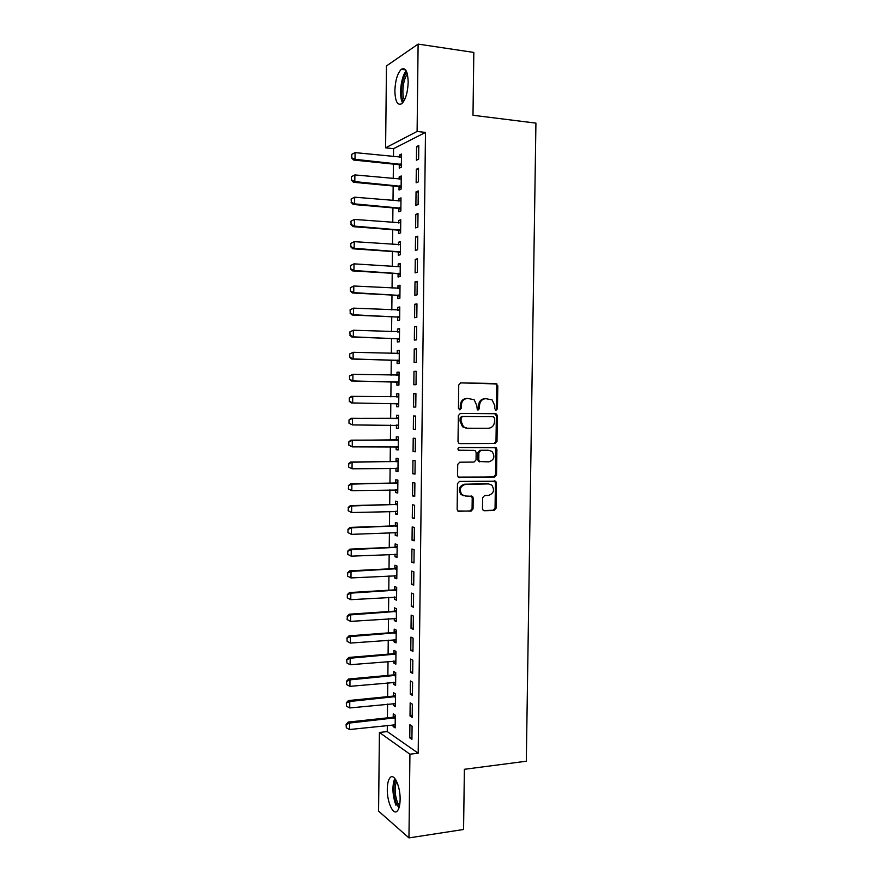 <?xml version="1.0" encoding="UTF-8"?>
<svg xmlns="http://www.w3.org/2000/svg" width="882" height="882" viewBox="0 0 882 882"><rect width="100%" height="100%" fill="white"/><g stroke="black" fill="none" stroke-linecap="round" stroke-linejoin="round"><path stroke-width="1.32" d="M496.092 410.207L497.459 408.708L497.79 385.754L495.893 383.549L460.757 382.843L458.739 385.004L458.442 408.322L459.809 409.865L461.209 408.344L461.253 405.334C461.694 401.09 463.833 398.774 467.658 398.41L474.141 399.733L476.776 405.511L477.305 409.755L478.077 410.042L479.466 408.531L479.51 405.544C479.94 401.321 482.046 399.028 485.828 398.664L492.134 399.91L494.813 405.709L494.769 408.686L496.092 410.207M495.585 410.086L496.456 408.686L496.775 385.765L495.905 383.924L460.36 382.876M459.313 409.755L460.25 408.322L460.294 405.312L461.253 405.334M477.581 409.921L478.485 408.509L478.529 405.522L479.51 405.544M387.297 789.059C387.418 783.348 388.389 779.501 390.219 777.527C394.188 772.919 400.461 786.568 400.119 799.555C399.998 805.266 399.028 809.103 397.231 811.065C393.107 815.685 386.944 801.727 387.297 789.059M394.871 90.692C395.312 80.416 397.451 73.294 401.299 69.303C405.533 67.131 407.826 71.486 408.179 82.346C407.716 92.687 405.577 99.809 401.773 103.701C397.506 105.851 395.202 101.507 394.871 90.692M482.476 508.638L483.127 510.248L484.383 510.744L494.118 510.446L496.07 508.241L496.423 482.895L495.728 481.23L459.478 481.418L457.471 483.634L457.141 509.377L457.769 510.965L471.065 511.141L473.05 508.914L473.193 497.966L472.543 496.346L465.343 495.993L461.892 494.637C458.96 489.554 460.161 486.136 465.498 484.35L488.573 483.909L491.803 485.133C494.857 490.138 493.733 493.578 488.408 495.441L484.593 495.53L482.63 497.735L482.476 508.638M387.33 725.357L387.253 731.575L418.189 753.195L425.488 132.421L417.109 131.451L385.599 147.823L386.47 65.93L418.112 44.1L417.109 131.451M418.189 753.195L409.932 754.209L408.961 837.9L378.576 811.131L379.414 732.457L409.932 754.209M418.112 44.1L473.821 52.424L472.995 115.266L535.925 123.116L526.311 761.221L464.373 769.302L463.579 829.488L408.961 837.9M495.056 443.503L497.007 441.342L497.36 415.896L496.544 414.099L495.475 413.713L460.36 413.426L458.353 415.609L458.012 441.452L458.75 443.172L459.963 443.635L495.056 443.503L494.052 443.425L496.004 441.265L496.357 415.863L494.736 413.713M496.897 449.423L496.533 474.825L494.582 477.008L458.254 477.107L457.582 475.453L457.725 464.417L459.731 462.212L474.064 462.058L476.048 459.864L476.148 452.587L475.409 450.878L474.218 450.426L458.42 450.195C457.593 448.85 457.89 447.935 459.324 447.461L496.136 447.703L496.897 449.423L495.882 449.335L495.53 474.692L496.533 474.825M410.02 715.997L412.181 717.375L412.335 704.2L410.163 702.877L410.02 715.997L412.192 715.765M393.372 703.494L393.35 705.391L395.379 706.68L395.511 693.936L393.493 692.701L393.46 695.931M410.516 672.216L412.688 673.407L412.842 660.199L410.67 659.063L410.516 672.216L412.699 672.018M393.835 660.971L393.813 663.055L395.842 664.168L395.985 651.39L393.956 650.332L393.923 653.529M411.023 628.315L413.195 629.318L413.349 616.066L411.177 615.129L411.023 628.315L413.206 628.16M394.309 618.326L394.287 620.597L396.316 621.534L396.459 608.723L394.419 607.841L394.386 611.028M411.53 584.303L413.713 585.119L413.867 571.834L411.685 571.073L411.53 584.303L413.724 584.171M394.783 575.582L394.75 578.041L396.79 578.801L396.933 565.957L394.893 565.252L394.86 568.416M412.037 540.17L414.22 540.787L414.375 527.469L412.192 526.907L412.037 540.17L414.231 540.082M395.246 532.717L395.224 535.363L397.264 535.947L397.407 523.07L395.368 522.541L395.323 525.683M412.544 495.916L414.738 496.346L414.893 482.994L412.699 482.619L412.544 495.916L414.738 495.86M395.72 489.742L395.687 492.586L397.738 492.994L397.881 480.084L395.831 479.731L395.798 482.851M413.063 451.54L415.257 451.782L415.411 438.387L413.206 438.211L413.063 451.54L415.257 451.529M396.194 446.667L396.161 449.699L398.212 449.919L398.355 436.976L396.305 436.81L396.272 439.909M415.764 407.098L415.929 393.67L413.724 393.681L413.57 407.054L415.764 407.076L413.57 407.054M396.668 403.614L396.635 406.69L398.686 406.712L398.829 393.758L396.779 393.769L396.746 396.845M398.686 406.734L396.635 406.69M416.447 348.831L414.242 349.04L414.088 362.447L416.282 362.293L416.447 348.831M397.143 360.462L397.109 363.571L399.171 363.439L399.314 350.43L397.253 350.617L397.22 353.649M416.966 303.871L414.749 304.268L414.595 317.718L416.811 317.377L416.966 303.871M397.617 317.2L397.584 320.353L399.645 320.034L399.789 306.98L397.727 307.355L397.694 310.21M417.484 258.79L415.268 259.385L415.113 272.869L417.329 272.329L417.484 258.79M398.102 273.817L398.058 277.014L400.13 276.507L400.274 263.431L398.201 263.983L398.179 266.662M418.013 213.587L415.786 214.381L415.631 227.898L417.848 227.159L418.013 213.587M398.576 230.323L398.543 233.554L400.615 232.87L400.759 219.761L398.686 220.5L398.653 222.992M418.531 168.253L416.304 169.245L416.15 182.806L418.377 181.868L418.531 168.253M399.05 186.719L399.017 189.994L401.101 189.123L401.244 175.97L399.16 176.896L399.138 179.211M425.488 132.421L393.559 148.683L393.482 156.665M393.394 164.118L393.24 178.638M393.163 186.014L393.008 200.6M392.92 207.876L392.766 222.518M392.688 229.717L392.534 244.424M392.457 251.524L392.292 266.287M392.214 273.31L392.06 288.127M391.983 295.062L391.817 309.935M391.751 316.781L391.586 331.72M391.509 338.479L391.354 353.473M391.277 360.143L391.112 375.203M391.046 381.785L390.88 396.9M390.814 403.394L390.649 418.509M390.572 425.058L390.417 440.063M390.34 446.689L390.175 461.606M390.109 468.298L389.943 483.104M389.877 489.874L389.712 504.592M389.635 511.417L389.48 526.036M389.403 532.937L389.249 547.468M389.171 554.425L389.017 568.857M388.94 575.891L388.786 590.223M388.708 597.323L388.554 611.568M388.477 618.734L388.323 632.879M388.245 640.112L388.091 654.168M388.014 661.467L387.871 675.425M387.782 682.789L387.639 696.659M387.551 704.09L387.407 717.86M399.292 164.879L399.259 168.164L401.343 167.205L401.486 154.03L399.403 155.056L399.381 157.283M418.796 145.541L416.569 146.644L416.414 160.204L418.641 159.179L418.796 145.541M398.818 208.538L398.774 211.79L400.858 211.007L401.001 197.877L398.929 198.715L398.896 201.118M418.266 190.931L416.05 191.835L415.885 205.363L418.112 204.525L418.266 190.931M398.333 252.087L398.3 255.295L400.373 254.7L400.516 241.602L398.443 242.252L398.421 244.843M417.748 236.2L415.532 236.894L415.367 250.4L417.594 249.76L417.748 236.2M397.859 295.525L397.826 298.689L399.888 298.281L400.031 285.217L397.969 285.691L397.936 288.447M417.219 281.347L415.014 281.843L414.86 295.305L417.065 294.864L417.219 281.347M397.385 338.842L397.352 341.973L399.414 341.753L399.557 328.721L397.495 329.008L397.462 331.952M416.701 326.373L414.496 326.671L414.342 340.099L416.547 339.846L416.701 326.373M396.911 382.049L396.878 385.147L398.929 385.103L399.072 372.105L397.01 372.204L396.977 375.324M416.183 371.267L413.978 371.377L413.823 384.761L416.028 384.717L416.183 371.267M396.437 425.146L396.404 428.211L398.455 428.343L398.598 415.378L396.536 415.301L396.503 418.388M413.316 429.313L415.51 429.457L415.665 416.05L413.471 415.962L413.316 429.313L415.51 429.313M395.963 468.221L395.93 471.153L397.969 471.473L398.113 458.541L396.073 458.287L396.04 461.396M412.798 473.744L414.992 474.086L415.146 460.702L412.952 460.426L412.798 473.744L415.003 473.711M395.489 511.251L395.456 513.997L397.495 514.482L397.639 501.593L395.599 501.152L395.566 504.284M412.291 518.054L414.474 518.583L414.628 505.243L412.445 504.78L412.291 518.054L414.485 517.988M395.015 554.161L394.982 556.718L397.021 557.391L397.165 544.525L395.125 543.907L395.092 547.061M411.784 562.253L413.967 562.97L414.121 549.662L411.938 549.001L411.784 562.253L413.978 562.143M394.541 596.971L394.519 599.33L396.547 600.179L396.691 587.357L394.662 586.563L394.618 589.738M411.277 606.32L413.449 607.235L413.603 593.961L411.431 593.112L411.277 606.32L413.46 606.177M394.078 639.659L394.056 641.842L396.084 642.868L396.216 630.068L394.188 629.098L394.155 632.295M410.769 650.288L412.941 651.379L413.096 638.149L410.924 637.113L410.769 650.288L412.952 650.1M393.604 682.249L393.581 684.234L395.61 685.435L395.753 672.679L393.725 671.533L393.692 674.741M410.262 694.123L412.434 695.402L412.589 682.216L410.417 680.981L410.262 694.123L412.445 693.902M393.14 724.717L393.118 726.525L395.136 727.904L395.279 715.17L393.262 713.847L393.218 717.088M409.766 737.848L411.927 739.314L412.081 726.162L409.91 724.739L409.766 737.848L411.949 737.595M387.253 731.575L379.414 732.457M393.559 148.683L385.599 147.823M399.403 155.056L401.475 155.276M416.569 146.644L418.785 146.886M399.16 176.896L401.233 177.106M416.304 169.245L418.52 169.476M398.929 198.715L400.99 198.902M416.05 191.835L418.255 192.033M398.686 220.5L400.748 220.665M415.786 214.381L418.002 214.569M398.443 242.252L400.505 242.407M415.532 236.894L417.737 237.06M398.201 263.983L400.263 264.115M415.268 259.385L417.473 259.54M397.969 285.691L400.031 285.801M415.014 281.843L417.219 281.975M397.727 307.355L399.789 307.454M414.749 304.268L416.954 304.378M397.495 329.008L399.546 329.085M414.496 326.671L416.701 326.759M397.253 350.617L399.314 350.683M414.242 349.04L416.436 349.107M397.01 372.204L399.072 372.259M413.978 371.377L416.183 371.432M396.779 393.769L398.829 393.802M413.724 393.681L415.929 393.714M396.404 428.211L398.455 428.211M396.161 449.699L398.212 449.688M395.93 471.153L397.98 471.131M395.687 492.586L397.738 492.542M395.456 513.997L397.506 513.93M395.224 535.363L397.264 535.286M394.982 556.718L397.032 556.619M394.75 578.041L396.801 577.931M394.519 599.33L396.558 599.209M394.287 620.597L396.327 620.454M394.056 641.842L396.095 641.677M393.813 663.055L395.853 662.878M393.581 684.234L395.621 684.046M393.35 705.391L395.39 705.181M393.118 726.525L395.158 726.294M485.828 398.664L484.835 398.664C481.065 399.028 478.959 401.31 478.529 405.522M467.658 398.41L466.688 398.399C462.863 398.774 460.735 401.078 460.294 405.312M459.423 443.547L494.052 443.425M494.637 418.244L493.314 416.723L462.488 416.513L461.088 418.035L461.043 421.21L463.491 426.811L467.262 428.233L488.319 428.277C492.079 427.869 494.163 425.565 494.593 421.387L494.637 418.244M466.302 428.178L462.532 426.767L460.084 421.166L460.128 418.002L461.529 416.48L493.314 416.723M458.794 477.46L493.589 476.875L495.53 474.692M473.601 450.371L458.794 450.426M488.782 461.892C494.185 460.007 495.265 456.534 492.024 451.474L488.937 450.338L480.844 450.393L478.871 452.565L478.772 459.831L479.488 461.529L488.782 461.892M479.709 461.87L478.507 461.418L477.79 459.731L477.89 452.477L479.863 450.294L487.944 450.25M495.882 449.335L494.548 447.284M463.921 495.805L460.933 494.46C458.001 489.4 459.202 485.982 464.538 484.207L487.581 483.755M458.21 511.295L470.095 510.943L472.079 508.716L472.223 497.801L471.109 495.849M483.534 510.535L493.115 510.248L495.067 508.054L495.419 482.741L494.262 480.778M401.453 157.139L355.093 152.619L355.027 159.311L401.365 164.427M351.764 157.669L351.797 154.317L351.532 157.79L355.027 159.311L353.638 160.039L398.543 164.647L401.354 165.805M355.093 152.619L351.797 154.317M351.532 157.79L353.638 160.039M351.345 176.731L351.543 179.961L351.345 176.731L354.873 174.923L354.807 181.604L401.123 186.345M351.543 179.961L354.807 181.604L353.428 182.265L398.3 186.499L401.112 187.634M401.211 179.057L354.873 174.923L351.576 176.62M351.312 180.071L353.428 182.265M351.135 198.99L351.334 202.221L351.135 198.99L354.663 197.193L354.597 203.874L400.891 208.218M351.334 202.221L354.597 203.874L353.219 204.47L398.069 208.317L400.869 209.431M400.968 200.953L354.663 197.193L351.367 198.88M351.102 202.32L353.219 204.47M403.614 101.54C399.469 96.667 401.751 76.293 406.922 72.533M407.418 74.286C403.151 78.52 401.31 94.87 404.496 99.986M406.249 70.946C400.935 76.205 398.664 96.557 402.622 102.885M398.984 807.846L396.338 803.689C393.118 794.032 392.909 786.038 395.709 779.71M396.569 781.276C394.397 787.417 394.717 794.583 397.55 802.796L399.458 806.082M394.761 778.398C392.005 785.961 392.391 794.891 395.908 805.189M350.926 221.217L351.124 224.458L350.926 221.217L354.443 219.442L354.377 226.112L400.649 230.07M351.124 224.458L354.377 226.112L352.998 226.641L397.826 230.114L400.626 231.205M400.726 222.804L354.443 219.442L351.157 221.117M350.893 224.546L352.998 226.641M350.716 243.41L350.904 246.662L350.716 243.41L354.233 241.657L354.167 248.316L400.406 251.888M350.904 246.662L354.167 248.316L352.789 248.779L397.584 251.877L400.395 252.947M400.483 244.634L354.233 241.657L350.937 243.333M350.683 246.74L352.789 248.779M350.496 265.581L350.694 268.834L350.496 265.581L354.013 263.85L353.947 270.498L400.163 273.685M350.694 268.834L353.947 270.498L352.579 270.884L397.352 273.618L400.152 274.655M399.215 266.706L354.013 263.85L350.727 265.504M350.463 268.9L352.579 270.884M350.286 287.708L350.485 290.983L350.286 287.708L353.803 286.011L353.737 292.648L399.921 295.448M350.485 290.983L353.737 292.648L352.359 292.967L397.109 295.327L399.91 296.341M399.998 288.216L353.803 286.011L350.518 287.653M399.998 288.105L398.675 288.491M350.253 291.027L352.359 292.967M350.077 309.825L350.275 313.088L350.077 309.825L353.583 308.138L353.517 314.764L399.678 317.178M350.275 313.088L353.517 314.764L352.15 315.017L396.867 317.013L399.667 317.994M399.755 309.957L353.583 308.138L350.308 309.78M399.767 309.78L398.212 310.243M350.044 313.132L352.15 315.017M349.867 331.897L350.055 335.182L349.867 331.897L353.373 330.232L353.307 336.858L399.436 338.886M350.055 335.182L353.307 336.858L351.94 337.034L396.635 338.666L399.436 339.625M399.524 331.676L353.373 330.232L350.088 331.864M399.524 331.423L397.749 331.963M349.834 335.215L351.94 337.034M349.658 353.947L349.845 357.232L349.658 353.947L353.164 352.304L353.098 358.919L399.204 360.573M349.845 357.232L353.098 358.919L351.731 359.029L396.393 360.286L399.193 361.223M399.281 353.362L353.164 352.304L349.878 353.925M399.281 353.032L397.286 353.66M349.625 357.254L351.731 359.029M349.437 375.975L349.636 379.26L349.437 375.975L352.943 374.343L352.877 380.947L398.962 382.215M349.636 379.26L352.877 380.947L351.51 380.991L396.161 381.884L398.951 382.799M399.039 375.026L352.943 374.343L349.669 375.964M399.05 374.607L396.834 375.324L398.311 375.258M349.415 379.271L351.51 380.991M349.228 397.958L349.426 401.266L349.228 397.958L351.367 396.349L352.734 396.349L352.668 402.953L398.719 403.846M396.051 403.46L398.719 404.342M349.426 401.266L352.668 402.953L351.301 402.931L349.206 401.255M398.807 396.657L352.734 396.349L349.459 397.969M398.807 396.172L396.602 396.889L398.08 396.9M398.565 417.693L395.753 418.531L351.157 418.266L352.524 418.333L352.458 424.926L398.488 425.433M396.227 425.08L398.477 425.863M349.217 423.228L352.458 424.926L348.985 423.217L349.018 419.92L348.985 423.217M398.565 418.266L352.524 418.333L349.25 419.942M349.018 419.92L351.157 418.266M398.333 439.192L395.522 440.052L350.948 440.151L352.304 440.283L352.249 446.865L398.245 446.998M396.216 446.667L398.245 447.35M349.007 445.167L352.249 446.865L348.776 445.145L348.809 441.86L348.776 445.145M398.322 439.842L352.304 440.283L349.04 441.882M348.809 441.86L350.948 440.151M398.091 460.669L395.279 461.551L350.738 462.014L352.094 462.212L352.028 468.783L398.002 468.54M396.205 468.221L398.002 468.816M348.798 467.085L352.028 468.783L348.566 467.041L348.831 463.8L348.566 467.041M398.091 461.385L352.094 462.212L348.831 463.8M348.599 463.767L350.738 462.014M397.859 482.112L395.048 483.016L350.529 483.843L351.885 484.108L351.819 490.668L397.771 490.05M396.194 489.742L397.771 490.249M348.588 488.97L351.819 490.668L348.357 488.915L348.622 485.684L348.357 488.915M397.848 482.906L351.885 484.108L348.622 485.684M348.39 485.64L350.529 483.843M397.617 503.523L394.816 504.449L350.319 505.64L351.675 505.97L351.609 512.53L397.528 511.538M396.183 511.229L397.528 511.648M348.379 510.821L351.609 512.53L348.158 510.755L348.412 507.547L348.158 510.755M397.606 504.394L351.675 505.97L348.412 507.547M348.181 507.481L350.319 505.64M397.385 524.911L394.574 525.859L350.11 527.403L351.466 527.811L351.4 534.36L396.216 532.695M348.17 532.64L351.4 534.36L347.949 532.574L347.971 529.299L347.949 532.574M397.374 525.859L351.466 527.811L348.203 529.376M347.971 529.299L350.11 527.403M397.143 546.278L394.342 547.248L349.9 549.144L351.245 549.618L351.19 556.156L397.054 554.414M347.96 554.436L351.19 556.156L347.74 554.359L347.773 551.096L347.74 554.359M397.132 547.292L351.245 549.618L347.993 551.173M347.773 551.096L349.9 549.144M396.911 567.611L394.111 568.603L349.691 570.863L351.036 571.393L350.981 577.931L396.823 575.814M347.751 576.211L350.981 577.931L347.53 576.111L347.784 572.947L347.53 576.111M396.9 568.703L351.036 571.393L347.784 572.947M347.563 572.848L349.691 570.863M396.68 588.911L393.879 589.926L349.481 592.55L350.827 593.145L350.771 599.672L396.58 597.191M347.541 597.941L350.771 599.672L347.321 597.842L347.354 594.589L347.321 597.842M396.657 590.091L350.827 593.145L347.574 594.688M347.354 594.589L349.481 592.55M396.437 610.19L393.637 611.226L349.272 614.203L350.617 614.875L350.551 621.38L396.349 618.536M347.332 619.66L350.551 621.38L347.111 619.539L347.365 616.397L347.111 619.539M396.426 611.435L350.617 614.875L347.365 616.397M347.144 616.286L349.272 614.203M396.205 631.446L393.405 632.504L349.063 635.834L350.408 636.561L350.341 643.066L396.117 639.847M346.935 637.962L347.133 641.335L346.935 637.962L349.063 635.834M396.194 632.769L350.408 636.561L347.155 638.083M350.341 643.066L347.133 641.335M395.974 652.669L393.174 653.749L348.853 657.432L350.198 658.226L350.132 664.719L395.875 661.136M346.725 659.604L346.924 662.988L346.725 659.604L348.853 657.432M395.952 654.058L350.198 658.226L346.957 659.747M350.132 664.719L346.924 662.988M395.731 673.87L392.942 674.962L348.644 679.008L349.989 679.868L349.922 686.35L395.643 682.392M346.527 681.224L346.714 684.608L346.527 681.224L348.644 679.008M395.72 675.336L349.989 679.868L346.747 681.367M349.922 686.35L346.714 684.608M395.5 695.038L392.711 696.152L348.434 700.551L349.779 701.477L349.724 707.948L395.412 703.627M346.317 702.822L346.505 706.206L346.317 702.822L348.434 700.551M395.489 696.582L349.779 701.477L346.538 702.976M349.724 707.948L346.505 706.206M395.268 716.173L392.479 717.32L348.236 722.06L349.57 723.053L349.515 729.524L395.169 724.839M346.108 724.376L346.306 727.782L346.108 724.376L348.236 722.06M395.246 717.794L349.57 723.053L346.328 724.541M349.515 729.524L346.306 727.782M496.456 408.686L497.459 408.708M460.25 408.322L461.209 408.344M478.485 408.509L479.466 408.531M494.89 383.571L495.893 383.549M496.775 385.765L497.79 385.754M496.357 415.863L497.36 415.896M496.004 441.265L497.007 441.342M461.529 416.48L462.488 416.513M460.128 418.002L461.088 418.035M460.084 421.166L461.043 421.21M493.589 476.875L494.582 477.008M458.96 477.515L459.533 477.603M473.248 450.338L474.218 450.426M479.863 450.294L480.844 450.393M477.89 452.477L478.871 452.565M477.79 459.731L478.772 459.831M464.538 484.207L465.498 484.35M472.223 497.801L473.193 497.966M472.079 508.716L473.05 508.914M470.095 510.943L471.065 511.141M458.276 511.328L459.092 511.494M495.419 482.741L496.423 482.895M495.067 508.054L496.07 508.241M493.115 510.248L494.118 510.446M483.634 510.59L484.383 510.744M399.149 164.813L400.649 164.107M398.543 164.647L400.042 163.942M398.907 186.653L400.406 186.014M398.3 186.499L399.8 185.859M398.664 208.472L400.163 207.898M398.069 208.317L399.557 207.744M398.432 230.268L399.921 229.761M397.826 230.114L399.314 229.607M398.19 252.02L399.678 251.59M397.584 251.877L399.072 251.447M397.947 273.762L399.436 273.387M397.352 273.618L398.829 273.244M397.716 295.459L399.204 295.161M397.109 295.327L398.598 295.018M397.473 317.134L398.962 316.903M396.867 317.013L398.355 316.77M397.242 338.787L398.719 338.611M396.635 338.666L398.113 338.49M398.19 331.974L398.796 331.897M396.999 360.407L398.477 360.297M396.393 360.286L397.87 360.176M397.683 353.671L398.554 353.594M396.757 381.994L398.245 381.95M396.161 381.884L397.639 381.84M396.525 403.559L398.002 403.581M396.283 425.102L397.76 425.19M395.753 418.531L397.231 418.608M396.36 418.443L397.837 418.509M396.591 446.656L397.528 446.755M395.522 440.052L396.999 440.184M396.128 439.953L397.606 440.085M396.657 468.21L397.286 468.298M395.279 461.551L396.757 461.749M395.886 461.44L397.363 461.639M395.048 483.016L396.514 483.281M395.654 482.906L397.12 483.171M394.816 504.449L396.283 504.78M395.412 504.339L396.889 504.658M394.574 525.859L396.051 526.256M395.18 525.738L396.646 526.135M394.342 547.248L395.809 547.7M394.949 547.116L396.415 547.579M394.111 568.603L395.577 569.122M394.717 568.471L396.172 568.989M393.879 589.926L395.334 590.51M394.475 589.793L395.941 590.378M393.637 611.226L395.103 611.876M394.243 611.083L395.709 611.733M393.405 632.504L394.871 633.21M394.011 632.35L395.467 633.067M393.174 653.749L394.629 654.521M393.78 653.595L395.235 654.367M392.942 674.962L394.397 675.799M393.548 674.807L395.004 675.645M392.711 696.152L394.166 697.056M393.306 695.997L394.761 696.89M392.479 717.32L393.934 718.279M393.074 717.154L394.53 718.113M401.299 69.303L405.599 69.898M495.905 383.924L496.919 383.902M495.541 414.066L496.544 414.099M462.532 426.767L463.491 426.811M478.507 461.418L479.488 461.529M495.133 447.615L496.136 447.703M460.933 494.46L461.892 494.637M471.572 496.169L472.543 496.346M494.725 481.076L495.728 481.23M399.105 164.791L400.593 164.085"/></g></svg>
